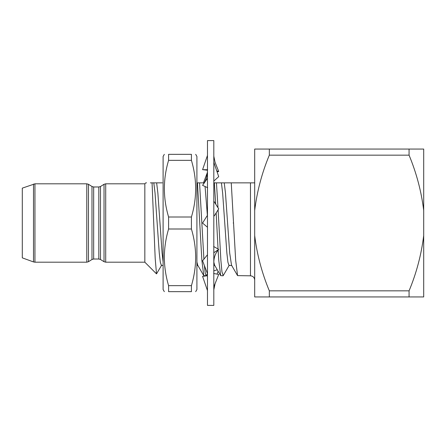 <?xml version="1.0" encoding="UTF-8"?>
<svg xmlns="http://www.w3.org/2000/svg" width="446" height="446" viewBox="0 0 446 446"><rect width="100%" height="100%" fill="white"/><g stroke="black" fill="none" stroke-linecap="round" stroke-linejoin="round"><path stroke-width="0.67" d="M195.688 154.338L196.909 156.451L196.909 289.549L195.688 291.662M168.594 285.657C165.823 276.308 164.401 266.864 164.329 257.331C164.412 247.725 165.834 238.281 168.594 228.999L168.594 217.001C162.963 198.013 162.963 179.125 168.594 160.343L168.594 154.338C162.963 154.338 162.963 154.338 168.594 154.338L191.418 154.338C197.048 154.338 197.048 154.338 191.418 154.338L191.418 160.343C197.048 179.325 197.048 198.214 191.418 217.001L191.418 228.999C194.183 238.281 195.604 247.725 195.688 257.331C195.616 266.864 194.194 276.308 191.418 285.657L191.418 291.662C197.048 291.662 197.048 291.662 191.418 291.662L168.594 291.662C162.963 291.662 162.963 291.662 168.594 291.662L168.594 285.657L191.418 285.657M164.329 154.338L163.108 156.451L163.108 289.549L164.329 291.662M168.594 228.999L191.418 228.999M168.594 217.001L191.418 217.001M168.594 160.343L191.418 160.343M213.812 201.113L218.707 208.867L214.258 215.909M207.474 212.051L207.474 140.607L213.812 140.607L213.812 305.393L207.474 305.393L207.474 212.051M207.641 169.759L202.579 169.658L207.474 155.398M207.474 155.531L207.239 156.206M202.629 169.658L207.474 170.238M217.068 171.844L218.707 171.559L216.728 170.835M213.812 156.178L215.061 162.244L218.707 171.559M207.641 187.716L202.579 185.335L204.38 182.626C206.442 178.969 207.474 174.776 207.474 170.049M207.474 178.305L203.488 184.031M213.812 162.294L218.707 176.638L213.812 181.07M207.474 227.259L202.579 223.078L207.022 215.909M207.474 273.721L202.579 260.776L207.474 254.761M213.64 246.493L218.707 249.381L217.191 251.366C214.944 254.432 213.812 258.312 213.812 263.012M213.812 252.754L218.707 249.381M207.474 290.602L202.579 276.342L207.474 275.762L207.396 273.76M213.64 273.476L218.707 274.441L215.061 283.756L213.812 289.822M213.812 286.962L215.061 283.756M213.812 270.839L217.286 269.797M217.068 274.156L218.088 271.174M207.368 172.552L203.471 182.86M215.68 204.073L214.348 182.86L231.251 182.86L235.678 260.347L237.567 275.622L250.462 275.818L250.462 182.86L254.688 182.86M218.094 209.754L220.881 260.347L221.941 271.798L223.217 275.622L229.261 265.208M216.148 212.775L218.055 249.03M218.122 250.134L218.774 260.347L220.664 275.622L222.994 275.818M231.251 182.86L250.462 182.86M196.909 261.992L197.723 265.208L203.761 275.622L201.876 260.347L197.444 182.86L199.557 182.86L203.911 259.31M204.38 265.537L205.249 273.214L206.097 275.818L207.451 273.666M203.761 275.622L206.097 275.818M161.653 265.208L156.513 273.872L144.833 262.187L144.833 183.813L145.786 182.86L146.55 182.86M156.513 273.872L155.191 258.418L152.058 182.86L162.294 182.86M150.374 182.86L152.058 182.86M33.5 261.936L22.3 257.86L22.3 188.14L34.944 183.813L34.944 262.187L33.5 261.936L33.5 184.064M199.557 182.86L204.513 182.86M233.565 223L233.202 223M269.328 155.158C261.919 172.914 257.041 191.351 254.688 210.456L254.688 149.059L269.328 149.059L269.328 155.158L409.066 155.158L409.066 149.059L269.328 149.059M409.066 149.059L423.7 149.059L423.7 210.456C421.386 191.518 416.508 173.087 409.066 155.158M254.688 235.544C257.002 254.482 261.88 272.913 269.328 290.842L269.328 296.941L254.688 296.941L254.688 210.456M409.066 290.842C416.469 273.086 421.347 254.649 423.7 235.544L423.7 296.941L409.066 296.941L409.066 290.842L269.328 290.842M423.7 210.456L423.7 235.544M269.328 296.941L409.066 296.941M224.243 182.86L225.47 192.979L229.696 253.021L231.524 265.208L237.567 275.622M221.417 182.86L222.638 192.979L226.863 253.021L227.923 262.22L228.976 265.454L231.803 265.454M205.071 186.461L207.373 215.318M213.824 262.086L214.626 265.208L220.664 275.622M153.809 182.86L155.035 192.979L159.261 253.021L160.32 262.22L161.374 265.454L163.108 265.454M156.641 182.86L157.862 192.979L162.088 253.021L163.108 261.992M216.455 182.86L217.988 207.73M105.708 183.813L105.708 262.187L104.029 261.707L104.029 184.293L105.708 183.813L144.833 183.813M104.029 184.293L100.501 186.5L100.501 259.5L98.817 259.02L98.817 186.98L93.666 186.98L93.666 259.02L91.987 259.5L91.987 186.5L88.459 184.293L88.459 261.707L86.775 262.187L86.775 183.813L34.944 183.813M250.462 275.818C253.005 276.041 254.415 277.451 254.688 280.043M86.775 183.813L88.459 184.293M93.666 186.98L91.987 186.5M100.501 186.5L98.817 186.98M86.775 262.187L34.944 262.187M91.987 259.5L88.459 261.707M98.817 259.02L93.666 259.02M100.501 259.5L104.029 261.707M144.833 262.187L105.708 262.187M213.812 265.454L214.766 265.454M196.909 265.454L197.868 265.454"/></g></svg>
